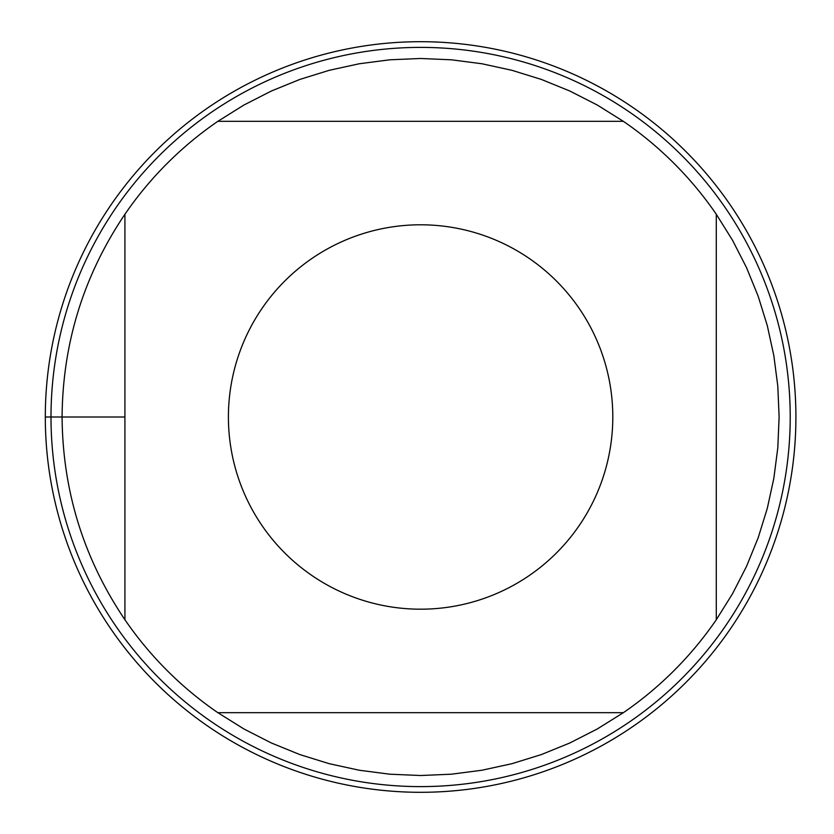 <?xml version="1.0" encoding="UTF-8"?>
<svg xmlns="http://www.w3.org/2000/svg" width="834" height="834" viewBox="0 0 834 834"><rect width="100%" height="100%" fill="white"/><g stroke="black" fill="none" stroke-linecap="round" stroke-linejoin="round"><path stroke-width="1.25" d="M623.352 121.316L597.248 105.011L569.841 91.021L541.339 79.418L511.94 70.306L481.875 63.749L451.35 59.798L420.607 58.484L389.864 59.798L359.339 63.749L329.274 70.306L299.875 79.418L271.373 91.021L243.966 105.011L217.862 121.316L623.352 121.316A358.516 358.516 0 0 1 716.291 214.255L716.291 619.745L732.586 593.641L746.586 566.234L758.189 537.732L767.301 508.333L773.848 478.268L777.809 447.743L779.123 417L777.809 386.257L773.848 355.732L767.301 325.667L758.189 296.268L746.586 267.766L732.586 240.359L716.291 214.255M217.862 712.684L243.966 728.989L271.373 742.979L299.875 754.582L329.274 763.694L359.339 770.251L389.864 774.202L420.607 775.516L451.35 774.202L481.875 770.251L511.94 763.694L541.339 754.582L569.841 742.979L597.248 728.989L623.352 712.684L217.862 712.684A358.516 358.516 0 0 1 124.923 619.745L124.923 214.255C83.619 275.533 62.675 343.108 62.081 417C62.675 490.892 83.619 558.467 124.923 619.745M612.802 417A192.195 192.195 0 0 1 382.358 605.348A192.195 192.195 0 0 1 243.632 342.034A192.195 192.195 0 0 1 612.802 417M420.607 41.7A375.3 375.3 0 0 1 795.907 417A375.3 375.3 0 0 1 420.607 792.3A375.3 375.3 0 0 1 45.307 417A375.3 375.3 0 0 1 420.607 41.7A375.3 375.3 0 0 1 745.627 604.65A375.3 375.3 0 0 1 95.587 604.65A375.3 375.3 0 0 1 420.607 41.7M420.607 47.392A369.608 369.608 0 0 1 790.215 417A369.608 369.608 0 0 1 420.607 786.608A369.608 369.608 0 0 1 50.999 417A369.608 369.608 0 0 1 420.607 47.392A369.608 369.608 0 0 1 790.215 417A369.608 369.608 0 0 1 420.607 786.608A369.608 369.608 0 0 1 50.999 417M124.923 214.255A358.516 358.516 0 0 1 217.862 121.316M716.291 619.745A358.516 358.516 0 0 1 623.352 712.684M124.923 417L45.307 417L124.923 417"/></g></svg>
